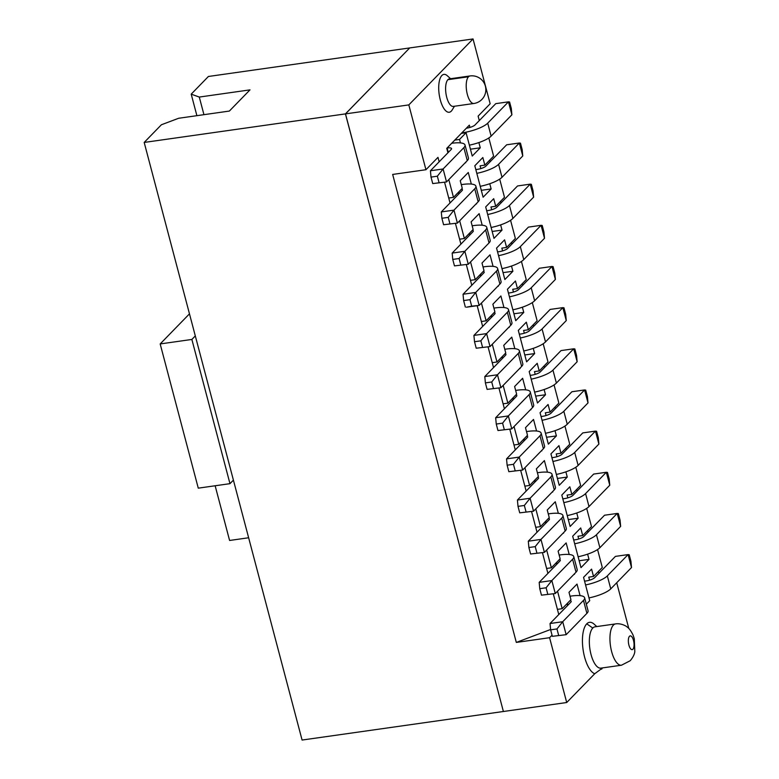 <?xml version="1.0" encoding="UTF-8"?>
<svg xmlns="http://www.w3.org/2000/svg" width="779" height="779" viewBox="0 0 779 779"><rect width="100%" height="100%" fill="white"/><g stroke="black" fill="none" stroke-linecap="round" stroke-linejoin="round"><path stroke-width="1.17" d="M510.566 220.282L515.367 238.452L506.593 247.459L501.842 248.131L502.572 250.896M506.593 247.459L504.588 239.844L496.554 248.092L504.86 279.525L512.894 271.277L511.501 266.038M493.078 266.379L490.02 254.801L481.997 263.049L484.002 270.664L475.229 279.671L470.477 280.343L471.782 285.28M475.229 279.671L470.545 261.919M466.3 264.539L470.477 280.343M498.56 255.678A20.867 5.55 -14.8 0 0 520.333 246.631L541.084 225.316L528.415 227.117L507.655 248.433A6.953 1.85 165.2 0 1 499.027 251.685L497.567 251.89M541.084 225.316L542.213 225.472L543.927 231.957L544.511 238.277L541.084 225.316M483.253 271.433A6.953 1.85 165.2 0 1 484.187 272.056A6.953 1.85 165.2 0 1 483.808 272.932L463.047 294.248L475.726 292.446L496.476 271.131A20.867 5.55 -14.8 0 0 497.635 268.502A20.867 5.55 -14.8 0 0 484.343 266.759L483.029 266.954M463.047 294.248L463.632 300.577L469.971 299.672L475.726 292.446L479.153 305.417L499.904 284.092A20.867 5.55 -14.8 0 0 501.063 281.462L497.635 268.502M479.319 252.912L486.865 245.161M491.695 209.746L490.965 206.971L495.726 206.299L493.711 198.684L485.687 206.932L493.993 238.364L502.017 230.117L492.162 231.46M472.152 225.793L473.466 225.608A20.867 5.55 165.2 0 1 486.758 227.341L490.186 240.302A20.867 5.55 165.2 0 1 489.027 242.941L468.276 264.256L454.469 265.892L468.276 264.256L464.849 251.296L459.094 258.511L460.808 264.996M533.634 197.126L530.217 184.156L531.336 184.311L533.05 190.797L533.634 197.126L512.884 218.441A20.867 5.55 165.2 0 1 491.111 227.487M511.92 244.051L511.491 242.435M503.039 272.621L512.894 271.277M480.127 274.646L480.555 276.263M490.195 294.072L498.219 285.825M497.742 286.321L498.326 286.234M501.988 268.638A20.867 5.55 -14.8 0 0 523.761 259.602L544.511 238.277M469.971 299.672L471.684 306.157L479.153 305.417L466.475 307.208L471.684 306.157M463.632 300.577L465.345 307.053M501.043 202.9L500.615 201.274M482.201 225.219L479.143 213.641L471.12 221.888L473.135 229.503L464.362 238.51L459.668 220.769M469.25 233.486L469.679 235.112M502.017 230.117L500.634 224.878M455.423 223.378L460.905 244.119M486.69 210.739L488.151 210.525A6.953 1.85 -14.8 0 0 496.778 207.272L517.538 185.957L530.217 184.156L509.456 205.481A20.867 5.55 165.2 0 1 487.683 214.517M486.758 227.341A20.867 5.55 165.2 0 1 485.609 229.971L464.849 251.296L452.171 253.087L472.931 231.772A6.953 1.85 -14.8 0 0 473.311 230.896A6.953 1.85 -14.8 0 0 472.376 230.282M459.094 258.511L452.755 259.417L454.469 265.892M452.755 259.417L452.171 253.087M481.422 303.08L486.106 320.831L494.879 311.824L492.873 304.209L500.897 295.962L503.955 307.53M509.096 326.985L501.063 335.233M492.289 344.24L496.983 361.992L505.756 352.984L503.74 345.36L511.774 337.122L514.831 348.69M519.963 368.146L511.939 376.393M503.166 385.401L507.859 403.152L516.633 394.135L514.617 386.52L522.641 378.282L525.698 389.851M530.84 409.306L522.816 417.554M514.043 426.561L518.736 444.312L527.5 435.295L525.494 427.681L533.518 419.433L536.575 431.011M541.717 450.466L533.693 458.704M524.919 467.721L529.603 485.463L538.377 476.456L536.371 468.841L544.394 460.593L547.452 472.171M552.593 491.627L544.56 499.865M535.796 508.882L540.48 526.623L549.253 517.616L547.238 510.002L555.271 501.754L558.329 513.332M563.47 532.778L555.437 541.025M546.663 550.032L551.357 567.784L560.13 558.777L558.115 551.162L566.148 542.914L569.206 554.482M574.337 573.938L566.314 582.186M557.54 591.193L562.165 608.681L570.939 599.674L568.991 592.313L577.015 584.075L580.073 595.643M586.324 604.183L589.722 600.697L583.559 577.356L591.582 569.118L593.53 576.47L602.294 567.463L597.571 549.555M587.629 554.151L589.012 559.39L580.988 567.638L572.682 536.205L580.706 527.958L582.721 535.572L591.495 526.565L586.694 508.395M576.752 512.991L578.135 518.23L570.111 526.477L561.805 495.045L569.829 486.797L571.844 494.412L580.618 485.405L575.817 467.234M565.875 471.831L567.268 477.079L559.234 485.317L550.928 453.884L558.962 445.637L560.968 453.251L569.741 444.244L564.941 426.084M555.008 430.68L556.391 435.919L548.358 444.157L540.051 412.724L548.085 404.476L550.091 412.091L558.864 403.084L554.064 384.923M544.131 389.519L545.514 394.758L537.491 403.006L529.184 371.564L537.208 363.316L539.224 370.94L547.997 361.923L543.197 343.763M533.255 348.359L534.637 353.598L526.614 361.846L518.308 330.403L526.331 322.165L528.347 329.78L537.12 320.773L532.32 302.603M522.378 307.199L523.761 312.437L515.737 320.685L507.431 289.243L515.455 281.005L517.47 288.619L526.244 279.612L521.443 261.442M495.726 206.299L504.49 197.291L499.699 179.121M489.757 183.727L491.14 188.966L483.116 197.204L474.81 165.771L482.834 157.524L484.85 165.138L493.623 156.131L488.822 137.971M478.881 142.567L480.263 147.806L472.24 156.043L466.076 132.712L459.542 139.431L460.457 142.898M465.599 162.353L457.565 170.601M448.792 179.608L453.485 197.35L462.259 188.343L460.243 180.728L468.276 172.48L471.334 184.058M476.466 203.514L468.442 211.752M522.368 283.595L522.797 285.211M533.235 324.755L533.664 326.372M544.112 365.916L544.54 367.532M554.989 407.066L555.417 408.693M565.866 448.227L566.294 449.853M576.733 489.387L577.161 491.004M587.609 530.548L588.038 532.164M598.418 571.445L598.915 573.325M473.038 38.95L408.819 104.902L345.496 113.89L409.715 47.928L473.038 38.95L490.157 103.763L478.121 116.129L479.289 120.579M489.738 160.114L490.166 161.74M567.823 497.849L567.093 495.084L571.844 494.412M568.29 519.574L578.135 518.23M556.946 456.698L556.216 453.933L560.968 453.251M557.413 478.423L567.268 477.079M546.069 415.538L545.339 412.773L550.091 412.091M546.537 437.262L556.391 435.919M535.202 374.378L534.462 371.612L539.224 370.94M535.66 396.102L545.514 394.758M524.325 333.217L523.595 330.452L528.347 329.78M524.793 354.942L534.637 353.598M513.449 292.057L512.718 289.291L517.47 288.619M513.916 313.781L523.761 312.437M477.176 305.689L481.354 321.503L486.106 320.831M491.004 315.807L491.432 317.423M508.619 327.472L509.203 327.394M488.053 346.85L492.231 362.663L496.983 361.992M501.88 356.967L502.309 358.583M519.496 368.633L520.08 368.555M498.93 388.01L503.107 403.824L507.859 403.152M512.748 398.127L513.176 399.744M530.363 409.793L530.947 409.715M509.797 429.171L513.974 444.984L518.736 444.312M523.624 439.278L524.053 440.904M541.239 450.953L541.824 450.875M520.674 470.331L524.851 486.145L529.603 485.463M534.501 480.439L534.93 482.065M552.116 492.114L552.701 492.036M531.551 511.491L535.728 527.295L540.48 526.623M545.378 521.599L545.806 523.215M562.993 533.274L563.577 533.187M542.427 552.642L546.605 568.456L551.357 567.784M556.245 562.759L556.673 564.376M573.87 574.425L574.454 574.347M553.294 593.802L557.413 609.363L562.165 608.681M567.054 603.657L567.55 605.536M589.567 580.17L588.768 577.151L593.53 576.47M579.167 560.734L589.012 559.39M578.7 539.01L577.969 536.244L582.721 535.572M459.61 239.192L464.362 238.51M481.286 190.31L491.14 188.966M480.828 168.585L480.098 165.82L484.85 165.138M470.428 149.198L480.263 147.806M469.951 127.425L469.348 125.146L461.324 133.384L466.076 132.712M461.324 133.384L454.78 140.103L459.542 139.431M465.112 162.84L465.706 162.762M454.78 140.103L446.757 148.341L447.935 152.791M444.556 182.218L448.733 198.032L453.485 197.35M458.373 192.325L458.802 193.952M475.998 204.001L476.573 203.923M628.799 628.497L616.715 582.75M557.413 609.363L558.777 614.543M552.038 635.187L549.584 637.699L566.713 702.522L594.737 673.738A26.077 10.185 -98.1 0 1 583.257 650.767A26.077 10.185 -98.1 0 1 586.753 623.843A26.077 10.185 -98.1 0 1 594.134 624.164L596.792 626.569M408.819 104.902L425.947 169.725L437.983 157.358L439.161 161.798M454.478 106.246L452.151 110.014A19.124 7.469 -98.1 0 1 451.284 111.144A19.124 7.469 -98.1 0 1 440.271 99.79A19.124 7.469 -98.1 0 1 441.868 75.495A19.124 7.469 -98.1 0 1 447.282 75.729L450.574 78.698M450.038 202.959L448.733 198.032M425.947 169.725L392.665 174.438L516.311 642.422L550.597 629.49M547.91 573.393L546.605 568.456M537.033 532.232L535.728 527.295M526.156 491.072L524.851 486.145M515.279 449.911L513.974 444.984M504.402 408.751L503.107 403.824M493.535 367.591L492.231 362.663M482.659 326.44L481.354 321.503M566.713 702.522L503.39 711.5L345.496 113.89M602.654 667.885L594.737 673.738M516.311 642.422L549.584 637.699M621.457 665.217L600.852 668.139A20.867 8.15 -98.1 0 1 590.365 651.624A20.867 8.15 -98.1 0 1 592.79 628.03A20.867 8.15 -98.1 0 1 594.99 626.822L615.595 623.901A20.867 8.15 -98.1 0 0 613.385 625.109A20.867 8.15 -98.1 0 0 610.97 648.703A20.867 8.15 -98.1 0 0 621.457 665.217L630.201 660.738C632.957 657.457 634.495 654.418 634.817 651.624L634.291 638.751L633.113 635.197C631.078 630.922 629.033 628.156 626.968 626.9C626.491 626.16 620.824 622.986 615.595 623.901M447.906 79.682A13.905 5.434 -98.1 0 1 449.376 78.874L469.98 75.953A13.905 5.434 -98.1 0 0 468.51 76.761L447.906 79.682A13.905 5.434 -98.1 0 0 446.289 95.408A13.905 5.434 -98.1 0 0 453.281 106.411L473.885 103.49A13.905 5.434 -98.1 0 1 466.894 92.487A13.905 5.434 -98.1 0 1 468.51 76.761M563.811 502.63A20.867 5.55 -14.8 0 0 585.584 493.584L606.335 472.269L593.656 474.07L572.906 495.386A6.953 1.85 165.2 0 1 564.269 498.638L562.808 498.852M609.762 485.229L606.335 472.269L607.464 472.425L609.178 478.91L609.762 485.229L589.002 506.554A20.867 5.55 165.2 0 1 567.239 515.591M552.934 461.47A20.867 5.55 -14.8 0 0 574.707 452.433L595.458 431.108L582.78 432.91L562.029 454.225A6.953 1.85 165.2 0 1 553.392 457.477L551.931 457.692M598.885 444.079L595.458 431.108L596.587 431.264L598.301 437.749L598.885 444.079L578.135 465.394A20.867 5.55 165.2 0 1 556.362 474.44M542.057 420.309A20.867 5.55 -14.8 0 0 563.83 411.273L584.591 389.948L571.913 391.749L551.152 413.065A6.953 1.85 165.2 0 1 542.525 416.327L541.064 416.531M588.009 402.918L584.591 389.948L585.711 390.113L587.424 396.589L588.009 402.918L567.258 424.234A20.867 5.55 165.2 0 1 545.485 433.28M531.19 379.159A20.867 5.55 -14.8 0 0 552.954 370.113L573.714 348.797L561.036 350.589L540.275 371.914A6.953 1.85 165.2 0 1 531.648 375.166L530.187 375.371M577.142 361.758L573.714 348.797L574.844 348.953L576.548 355.428L577.142 361.758L556.381 383.073A20.867 5.55 165.2 0 1 534.608 392.119M520.314 337.998A20.867 5.55 -14.8 0 0 542.077 328.952L562.837 307.637L550.159 309.429L529.408 330.754A6.953 1.85 165.2 0 1 520.771 334.006L519.311 334.21M566.265 320.597L562.837 307.637L563.967 307.793L565.681 314.278L566.265 320.597L545.504 341.913A20.867 5.55 165.2 0 1 523.741 350.959M509.437 296.838A20.867 5.55 -14.8 0 0 531.21 287.792L551.96 266.476L539.282 268.278L518.532 289.593A6.953 1.85 165.2 0 1 509.894 292.846L508.434 293.05M555.388 279.437L551.96 266.476L553.09 266.632L554.804 273.117L555.388 279.437L534.628 300.752A20.867 5.55 165.2 0 1 512.864 309.799M494.129 312.593A6.953 1.85 165.2 0 1 495.064 313.207A6.953 1.85 165.2 0 1 494.675 314.093L473.924 335.408L486.602 333.607L507.353 312.291A20.867 5.55 -14.8 0 0 508.512 309.662A20.867 5.55 -14.8 0 0 495.22 307.919L493.905 308.114M508.512 309.662L511.939 322.623A20.867 5.55 165.2 0 1 510.781 325.252L490.02 346.577L476.222 348.213L474.508 341.728L480.847 340.832L486.602 333.607L490.02 346.577L476.222 348.213M505.006 353.754A6.953 1.85 165.2 0 1 505.941 354.367A6.953 1.85 165.2 0 1 505.552 355.243L484.801 376.569L497.469 374.767L518.23 353.452A20.867 5.55 -14.8 0 0 519.389 350.813A20.867 5.55 -14.8 0 0 506.097 349.08L504.773 349.274M519.389 350.813L522.816 363.783A20.867 5.55 165.2 0 1 521.657 366.412L500.897 387.728L487.099 389.373L485.385 382.888L491.724 381.992L497.469 374.767L500.897 387.728L487.099 389.373M515.873 394.914A6.953 1.85 165.2 0 1 516.818 395.528A6.953 1.85 165.2 0 1 516.428 396.404L495.668 417.729L508.346 415.928L529.107 394.612A20.867 5.55 -14.8 0 0 530.265 391.973A20.867 5.55 -14.8 0 0 516.974 390.24L515.649 390.435M530.265 391.973L533.683 404.944A20.867 5.55 165.2 0 1 532.534 407.573L511.774 428.888L497.966 430.534L496.262 424.049L502.591 423.153L508.346 415.928L511.774 428.888L497.966 430.534M526.75 436.074A6.953 1.85 165.2 0 1 527.685 436.688A6.953 1.85 165.2 0 1 527.305 437.564L506.545 458.88L519.223 457.088L539.983 435.773A20.867 5.55 -14.8 0 0 541.132 433.134A20.867 5.55 -14.8 0 0 527.841 431.4L526.526 431.585M541.132 433.134L544.56 446.094A20.867 5.55 165.2 0 1 543.401 448.733L522.651 470.049L508.843 471.694L507.129 465.209L513.468 464.313L519.223 457.088L522.651 470.049L508.843 471.694M537.627 477.235A6.953 1.85 165.2 0 1 538.562 477.848A6.953 1.85 165.2 0 1 538.172 478.725L517.422 500.04L530.1 498.248L550.85 476.923A20.867 5.55 -14.8 0 0 552.009 474.294A20.867 5.55 -14.8 0 0 538.717 472.561L537.403 472.746M552.009 474.294L555.437 487.255A20.867 5.55 165.2 0 1 554.278 489.894L533.527 511.209L519.72 512.845L518.006 506.369L524.345 505.464L530.1 498.248L533.527 511.209L519.72 512.845M548.504 518.386A6.953 1.85 165.2 0 1 549.438 519.009A6.953 1.85 165.2 0 1 549.049 519.885L528.298 541.201L540.977 539.399L561.727 518.084A20.867 5.55 -14.8 0 0 562.886 515.455A20.867 5.55 -14.8 0 0 549.594 513.712L548.27 513.906M562.886 515.455L566.314 528.415A20.867 5.55 165.2 0 1 565.155 531.044L544.394 552.369L530.596 554.005L528.883 547.53L535.222 546.624L540.977 539.399L544.394 552.369L530.596 554.005M573.763 556.615L577.181 569.576A20.867 5.55 165.2 0 1 576.032 572.205L555.271 593.53L541.473 595.166L555.271 593.53L551.844 580.559L572.604 559.244A20.867 5.55 -14.8 0 0 573.763 556.615A20.867 5.55 -14.8 0 0 560.471 554.872L559.147 555.067M559.371 559.546A6.953 1.85 165.2 0 1 560.315 560.169A6.953 1.85 165.2 0 1 559.926 561.046L539.175 582.361L551.844 580.559L546.098 587.785L547.803 594.27M569.985 600.658A6.953 1.85 165.2 0 1 571.182 601.32A6.953 1.85 165.2 0 1 570.803 602.206L550.042 623.521L562.72 621.72L583.481 600.405A20.867 5.55 -14.8 0 0 584.63 597.775A20.867 5.55 -14.8 0 0 571.338 596.032L570.024 596.227M585.565 584.951A20.867 5.55 -14.8 0 0 607.328 575.905L628.088 554.59L615.41 556.391L594.65 577.706A6.953 1.85 165.2 0 1 586.022 580.959L584.562 581.163M574.688 543.791A20.867 5.55 -14.8 0 0 596.451 534.745L617.211 513.429L618.341 513.585L620.055 520.07L620.639 526.39L599.879 547.715A20.867 5.55 165.2 0 1 578.106 556.751M620.639 526.39L617.211 513.429L604.533 515.231L583.783 536.546A6.953 1.85 165.2 0 1 575.145 539.798L573.685 540.003M476.816 173.357A20.867 5.55 -14.8 0 0 498.579 164.32L519.34 142.995L506.662 144.797L485.901 166.112A6.953 1.85 165.2 0 1 477.274 169.374L475.813 169.579M522.767 155.966L519.34 142.995L520.469 143.161L522.183 149.636L522.767 155.966L502.007 177.281A20.867 5.55 165.2 0 1 480.234 186.327M461.918 133.306L461.811 132.917A20.867 5.55 -14.8 0 0 487.712 123.16L508.463 101.845L509.593 102L511.306 108.476L511.891 114.805L491.13 136.121A20.867 5.55 165.2 0 1 469.367 145.167M465.014 145.021L468.442 157.991A20.867 5.55 165.2 0 1 467.283 160.62L446.523 181.935L432.725 183.581L446.523 181.935L443.105 168.975L463.856 147.659A20.867 5.55 -14.8 0 0 465.014 145.021A20.867 5.55 -14.8 0 0 451.723 143.287M475.891 186.181L479.309 199.142A20.867 5.55 165.2 0 1 478.16 201.78L457.4 223.096L443.592 224.732L457.4 223.096L453.972 210.135L474.732 188.81A20.867 5.55 -14.8 0 0 475.891 186.181A20.867 5.55 -14.8 0 0 462.599 184.448L461.275 184.633M461.499 189.122A6.953 1.85 165.2 0 1 462.444 189.735A6.953 1.85 165.2 0 1 462.054 190.612L441.294 211.927L453.972 210.135L448.227 217.36L449.931 223.836M473.924 335.408L474.508 341.728M484.801 376.569L485.385 382.888M495.668 417.729L496.262 424.049M506.545 458.88L507.129 465.209M517.422 500.04L518.006 506.369M528.298 541.201L528.883 547.53M539.175 582.361L539.759 588.681L546.098 587.785M584.63 597.775L588.057 610.736A20.867 5.55 165.2 0 1 586.899 613.365L566.148 634.681L552.34 636.326L550.626 629.841L556.966 628.945L562.72 621.72L566.148 634.681L552.34 636.326M550.042 623.521L550.626 629.841M631.506 567.55L628.088 554.59L629.208 554.745L630.922 561.231L631.506 567.55L610.755 588.866A20.867 5.55 165.2 0 1 588.982 597.912M511.891 114.805L508.463 101.845L495.785 103.636L475.034 124.952A6.953 1.85 165.2 0 1 466.397 128.214M448.305 152.411L447.136 148A6.953 1.85 165.2 0 1 451.567 148.575A6.953 1.85 165.2 0 1 451.177 149.451L430.427 170.767L443.105 168.975L437.35 176.2L439.064 182.675M441.294 211.927L441.888 218.256L448.227 217.36M409.657 47.986L345.438 113.89L503.38 711.451M482.561 347.317L480.847 340.832M493.438 388.478L491.724 381.992M504.305 429.628L502.591 423.153M515.182 470.789L513.468 464.313M526.059 511.949L524.345 505.464M536.935 553.109L535.222 546.624M539.759 588.681L541.473 595.166M558.679 635.43L556.966 628.945M430.427 170.767L431.011 177.096L437.35 176.2M431.011 177.096L432.725 183.581M441.888 218.256L443.592 224.732M345.438 113.89L144.183 142.44L302.086 740.05L503.331 711.509M196.892 115.672L191.206 94.152L208.402 76.478L409.647 47.938M191.206 94.152L199.288 97.063L250.001 89.867L229.357 111.066L178.654 118.262L161.389 124.767L144.183 142.44M199.288 97.063L203.942 114.669M189.472 313.849L160.172 343.938L191.868 339.449L195.305 335.915M248.637 537.763L229.591 540.47L215.14 485.765M191.868 339.449L229.971 483.662L198.275 488.16L160.172 343.938M229.971 483.662L233.408 480.137M523.761 259.602L520.333 246.631M480.925 275.883L480.497 274.266M496.476 271.131L499.904 284.092M470.049 234.732L469.62 233.106M485.609 229.971L489.027 242.941M512.884 218.441L509.456 205.481M601.67 669.142L602.44 667.915M592.79 628.03L586.753 623.843M491.802 317.043L491.374 315.427M502.669 358.204L502.251 356.587M513.546 399.364L513.118 397.748M524.423 440.524L523.994 438.898M535.3 481.685L534.871 480.059M546.176 522.845L545.748 521.219M557.043 563.996L556.615 562.38M567.92 605.156L567.424 603.277M459.172 193.572L458.743 191.946M589.002 506.554L585.584 493.584M578.135 465.394L574.707 452.433M567.258 424.234L563.83 411.273M556.381 383.073L552.954 370.113M545.504 341.913L542.077 328.952M534.628 300.752L531.21 287.792M510.781 325.252L507.353 312.291M521.657 366.412L518.23 353.452M532.534 407.573L529.107 394.612M543.401 448.733L539.983 435.773M554.278 489.894L550.85 476.923M565.155 531.044L561.727 518.084M572.604 559.244L576.032 572.205M586.899 613.365L583.481 600.405M610.755 588.866L607.328 575.905M596.451 534.745L599.879 547.715M502.007 177.281L498.579 164.32M487.712 123.16L491.13 136.121M463.856 147.659L467.283 160.62M474.732 188.81L478.16 201.78M632.918 649.238A6.953 2.717 -98.1 0 1 628.906 645.109A6.953 2.717 -98.1 0 1 629.49 636.277A6.953 2.717 -98.1 0 1 633.493 640.406A6.953 2.717 -98.1 0 1 632.918 649.238M473.885 103.49A13.905 13.905 0 0 0 484.334 83.421A13.905 13.905 0 0 0 469.98 75.953"/></g></svg>

